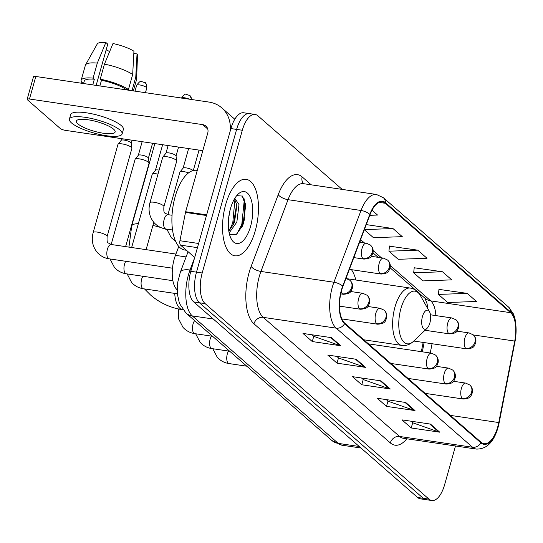 <?xml version="1.0" encoding="UTF-8"?>
<svg xmlns="http://www.w3.org/2000/svg" width="543" height="543" viewBox="0 0 543 543"><rect width="100%" height="100%" fill="white"/><g stroke="black" fill="none" stroke-linecap="round" stroke-linejoin="round"><path stroke-width="0.81" d="M355.828 280.012A42.68 19.046 98.4 0 0 351.464 269.674M421.348 351.674L423.16 342.423M177.133 289.779L177.133 289.779A24.157 10.779 -81.6 0 1 175.43 255.346L178.783 246.474M241.465 226.675A32.207 14.369 98.4 0 0 242.714 221.442A32.207 14.369 98.4 0 1 241.465 226.675M342.171 189.398L257.932 115.822A24.157 10.779 98.4 0 0 255.129 114.458L243.726 112.774A24.157 10.779 98.4 0 0 230.918 128.569L190.797 271.303A24.157 10.779 98.4 0 0 193.736 301.942L417.601 497.476A24.157 10.779 98.4 0 0 420.404 498.834L426.106 499.675A24.157 10.779 98.4 0 1 423.302 498.318A24.157 10.779 98.4 0 0 426.106 499.675L431.807 500.524A24.157 10.779 98.4 0 0 444.615 484.723L455.502 445.986M255.129 114.458A24.157 10.779 98.4 0 0 242.321 130.259L202.2 272.986A24.157 10.779 98.4 0 0 205.145 303.632L199.437 302.784L423.302 498.318L199.437 302.784A24.157 10.779 98.4 0 1 196.498 272.145A24.157 10.779 98.4 0 0 199.437 302.784L193.736 301.942M242.321 130.259L236.619 129.41L196.498 272.145L236.619 129.41A24.157 10.779 98.4 0 1 249.427 113.616A24.157 10.779 98.4 0 0 236.619 129.41L230.918 128.569M255.346 230.517A38.648 17.247 98.4 0 0 246.155 179.319A38.648 17.247 98.4 0 0 225.664 204.596A38.648 17.247 98.4 0 0 234.854 255.794A38.648 17.247 98.4 0 0 255.346 230.517A38.648 17.247 98.4 0 0 246.155 179.319A38.648 17.247 98.4 0 0 225.664 204.596A38.648 17.247 98.4 0 0 234.854 255.794A38.648 17.247 98.4 0 0 255.346 230.517M497.741 426.852A25.765 11.498 -81.6 0 1 484.084 443.699A25.765 11.498 -81.6 0 1 481.091 442.253L344.737 323.146A25.765 11.498 -81.6 0 1 342.918 286.426L370.021 214.655A25.765 11.498 -81.6 0 1 382.36 201.853A25.765 11.498 -81.6 0 1 385.347 203.299L510.583 312.687A25.765 11.498 -81.6 0 1 514.744 341.065L498.766 422.549A25.765 11.498 -81.6 0 1 497.741 426.852M497.992 427.07A26.41 11.783 98.4 0 0 499.037 422.658L515.015 341.174A26.41 11.783 98.4 0 0 510.753 312.089L385.516 202.702A26.41 11.783 98.4 0 0 369.803 214.336L342.708 286.107A26.41 11.783 98.4 0 0 344.567 323.75L480.922 442.85A26.41 11.783 98.4 0 0 497.992 427.07M244.859 217.349A32.207 14.369 -81.6 0 1 244.411 220.207M331.522 337.665L303.008 333.45L312.279 341.554L340.794 345.769L331.522 337.665M312.042 334.787L313.881 336.395L339.83 345.531A6.441 5.539 -48.9 0 0 340.794 345.769M313.759 336.287L312.279 341.554M356.256 359.269L327.741 355.054L337.02 363.158L365.534 367.373L356.256 359.269M336.775 356.391L338.622 358L364.57 367.136A6.441 5.539 -48.9 0 0 365.534 367.373M338.499 357.891L337.02 363.158M430.463 424.083L401.949 419.868L411.227 427.972L439.742 432.187L430.463 424.083M410.983 421.205L412.829 422.814L438.778 431.95A6.441 5.539 -48.9 0 0 439.742 432.187M412.707 422.712L411.227 427.972M405.73 402.478L377.215 398.263L386.487 406.368L415.008 410.583L405.73 402.478M386.249 399.6L388.089 401.209L414.037 410.345A6.441 5.539 -48.9 0 0 415.008 410.583M387.967 401.107L386.487 406.368M380.996 380.874L352.475 376.659L361.753 384.763L390.268 388.978L380.996 380.874M361.509 377.996L363.355 379.605L389.304 388.74A6.441 5.539 -48.9 0 0 390.268 388.978M363.233 379.496L361.753 384.763M205.145 303.632L429.004 499.16A24.157 10.779 98.4 0 0 431.807 500.524M369.763 215.333L377.541 215.048L372.003 210.216M442.47 271.765L413.664 272.803L422.936 280.907L451.749 279.869L442.47 271.765L414.221 267.78M467.211 293.369L438.398 294.415L447.676 302.512L476.482 301.474L467.211 293.369L438.954 289.385M364.333 229.723L373.462 237.698L402.275 236.66L392.996 228.555L366.267 224.605M417.737 250.16L388.924 251.199L398.202 259.303L427.008 258.264L417.737 250.16L389.48 246.176M388.924 251.199L389.501 245.986M413.664 272.803L414.241 267.59M438.398 294.415L438.975 289.202M392.996 228.555L364.38 229.587M422.454 316.474A9.665 4.31 98.4 0 0 422.42 326.852A9.665 4.31 98.4 0 0 427.063 328.318A9.665 4.31 98.4 0 0 429.873 322.956A9.665 4.31 98.4 0 0 429.513 311.743A9.665 4.31 98.4 0 0 422.454 316.474M131.644 247.513L152.223 174.303A7.249 1.785 15.7 0 1 152.311 174.133A7.249 1.785 15.7 0 1 156.418 173.835A7.249 1.785 15.7 0 1 157.993 174.12M155.427 170.339A5.233 1.29 15.7 0 1 155.495 170.217A5.233 1.29 15.7 0 1 158.461 170A5.233 1.29 15.7 0 1 159.119 170.115M111.159 244.486L135.092 159.343A7.249 1.785 15.7 0 1 135.187 159.167A7.249 1.785 15.7 0 1 139.286 158.868A7.249 1.785 15.7 0 1 148.49 162.248A7.249 1.785 15.7 0 1 149.06 163.07A7.249 1.785 15.7 0 1 149.047 163.267L125.616 246.624M138.302 155.379A5.233 1.29 15.7 0 1 138.363 155.257A5.233 1.29 15.7 0 1 141.329 155.04A5.233 1.29 15.7 0 1 147.974 157.477A5.233 1.29 15.7 0 1 148.388 158.074A5.233 1.29 15.7 0 1 148.375 158.21M122.161 143.909A7.249 1.785 15.7 0 1 131.358 147.289A7.249 1.785 15.7 0 1 131.929 148.11A7.249 1.785 15.7 0 1 131.915 148.3L107.127 236.497A7.249 1.785 15.7 0 0 106.727 235.635A7.249 1.785 15.7 0 0 106.564 235.486A7.249 1.785 15.7 0 0 98.969 232.397A7.249 1.785 15.7 0 0 93.172 232.574L117.967 144.377A7.249 1.785 15.7 0 1 118.055 144.207A7.249 1.785 15.7 0 1 122.161 143.909M121.17 140.42A5.233 1.29 15.7 0 1 121.238 140.291A5.233 1.29 15.7 0 1 124.198 140.08A5.233 1.29 15.7 0 1 130.843 142.517A5.233 1.29 15.7 0 1 131.257 143.108A5.233 1.29 15.7 0 1 131.25 143.25M167.936 214.648L179.876 172.179A7.249 1.785 15.7 0 1 179.964 172.002A7.249 1.785 15.7 0 1 184.07 171.703A7.249 1.785 15.7 0 1 188.638 172.817M183.079 168.215A5.233 1.29 15.7 0 1 183.147 168.086A5.233 1.29 15.7 0 1 186.106 167.875A5.233 1.29 15.7 0 1 192.751 170.312A5.233 1.29 15.7 0 1 193.009 170.577M149.949 202.736L162.744 157.212A7.249 1.785 15.7 0 1 162.832 157.042A7.249 1.785 15.7 0 1 166.939 156.744A7.249 1.785 15.7 0 1 176.706 160.945A7.249 1.785 15.7 0 1 176.699 161.135L163.898 206.659A7.249 1.785 15.7 0 0 163.504 205.797A7.249 1.785 15.7 0 0 154.144 202.267A7.249 1.785 15.7 0 0 149.949 202.736C147.961 210.256 149.359 216.915 154.137 222.732C157.327 226.2 161.244 228.291 165.9 229.003A7.249 3.231 98.4 0 1 164.889 228.427A7.249 3.231 98.4 0 1 164.176 219.399A7.249 3.231 98.4 0 1 168.018 214.661L164.943 213.073C163.986 213.073 163.64 210.935 163.898 206.659M165.948 153.248A5.233 1.29 15.7 0 1 166.015 153.126A5.233 1.29 15.7 0 1 168.975 152.909A5.233 1.29 15.7 0 1 175.62 155.352A5.233 1.29 15.7 0 1 176.034 155.943A5.233 1.29 15.7 0 1 176.027 156.085M197.442 247.649L180.588 245.158L194.686 257.47M230.096 131.474A32.207 27.707 -48.9 0 0 221.788 107.881A32.207 27.707 -48.9 0 0 209.041 102.091L35.818 76.482L29.478 99.016L202.709 124.625A8.05 6.93 131.1 0 1 205.892 126.071A8.05 6.93 131.1 0 1 207.725 133.191L185.645 211.743L206.666 214.845M29.478 99.016A4.025 0.991 -164.3 0 0 27.15 99.281L33.483 76.739A4.025 0.991 15.7 0 1 35.818 76.482M27.15 99.281A4.025 0.991 -164.3 0 0 27.462 99.837L60.239 128.467A4.025 0.991 -164.3 0 0 65.35 130.347L202.817 150.669M180.588 245.158A4.025 1.799 -81.6 0 1 179.937 240.725L185.489 212.415A4.025 1.799 -81.6 0 1 185.645 211.743M77.941 123.885A20.132 4.968 -164.3 0 0 99.05 132.458A20.132 4.968 -164.3 0 0 115.143 131.969A20.132 4.968 -164.3 0 0 113.582 129.159A20.132 4.968 -164.3 0 0 92.48 120.587A20.132 4.968 -164.3 0 0 76.387 121.075A20.132 4.968 -164.3 0 0 77.941 123.885M106.15 49.834A16.107 3.971 -164.3 0 0 109.686 51.483M132.675 74.52A26.573 6.557 -164.3 0 0 104.446 64.149L112.978 43.535A20.933 5.165 -164.3 0 1 133.945 51.239L132.675 74.52L128.453 89.547L125.562 89.12L125.392 89.724M125.562 89.12A23.349 5.763 -164.3 0 0 101.473 80.269L100.224 79.176L104.446 64.149M99.878 85.95L101.473 80.269M96.152 85.4L107.752 44.139L105.851 42.476L97.319 63.097L93.091 78.124L94.346 79.217L92.751 84.898M94.346 79.217A23.349 5.763 -164.3 0 0 84.26 81.138L83.588 83.541M122.121 133.931L123.383 129.424A27.381 6.754 -164.3 0 0 121.265 125.596A27.381 6.754 -164.3 0 0 92.561 113.942A27.381 6.754 -164.3 0 0 70.671 114.607L69.409 119.114A27.381 6.754 -164.3 0 0 71.527 122.942A27.381 6.754 -164.3 0 0 100.231 134.596A27.381 6.754 -164.3 0 0 122.121 133.931A27.381 6.754 -164.3 0 0 120.003 130.103A27.381 6.754 -164.3 0 0 91.292 118.449A27.381 6.754 -164.3 0 0 69.409 119.114M128.453 89.547A26.573 6.557 -164.3 0 0 100.224 79.176M93.091 78.124A26.573 6.557 -164.3 0 0 81.165 80.269A26.573 6.557 -164.3 0 0 81.945 82.672L83.758 82.936M131.976 90.695L135.764 77.221L137.04 53.933L133.822 53.458M133.381 90.905L136.551 79.624A26.573 6.557 -164.3 0 0 136.605 79.237A26.573 6.557 -164.3 0 0 135.764 77.221M97.319 63.097A26.573 6.557 -164.3 0 0 85.536 64.882A26.573 6.557 -164.3 0 0 85.387 65.241L81.165 80.269M136.605 79.237L137.501 55.257A20.933 5.165 -164.3 0 0 137.04 53.933M105.851 42.476A20.933 5.165 -164.3 0 0 97.265 43.949L85.536 64.882M197.252 170.461L196.491 170.353A40.263 17.967 98.4 0 0 175.145 196.675A40.263 17.967 98.4 0 0 184.715 250.011L186.432 250.262M230.191 209.612L228.61 218.266M234.793 198.351L239.001 204.555L236.85 222.087L229.153 232.893M234.495 198.86L236.891 205.295L234.59 221.754L233.809 223.709L228.827 231.128M250.581 226.363A26.247 11.715 98.4 0 0 250.669 198.161A26.247 11.715 98.4 0 0 238.058 194.19A26.247 11.715 98.4 0 0 230.422 208.75A26.247 11.715 98.4 0 0 231.399 239.212A26.247 11.715 98.4 0 0 250.581 226.363M229.594 234.712L236.232 234.528L242.416 226.078L243.345 223.702L245.741 204.887L242.49 196.111L236.796 195.609M242.069 195.718L244.146 201.433L241.805 224.361L236.877 234.047M234.943 199.376L232.757 223.024L229.051 230.918M245.68 204.412L242.938 224.53L242.097 226.777M236.7 204.012L233.266 224.89M186.106 256.927L175.43 255.346M194.442 258.325L190.03 270.007A32.207 14.369 98.4 0 0 188.373 275.063A32.207 14.369 98.4 0 0 192.297 315.917L338.241 443.387A32.207 14.369 98.4 0 0 341.975 445.206L331.868 440.495L185.93 313.019A16.107 13.853 131.1 0 0 192.297 315.917L213.284 319.019M359.228 446.489L338.241 443.387A16.107 13.853 131.1 0 1 331.868 440.495M191.116 270.17L190.03 270.007A16.107 6.319 -159.3 0 0 180.324 272.247L188.082 251.701M417.601 497.476L429.004 499.16M190.797 271.303L202.2 272.986M406.829 438.792A40.263 17.967 -81.6 0 1 390.322 442.918L253.961 323.811A8.05 6.93 131.1 0 1 263.206 317.356L399.56 436.457A32.207 14.369 98.4 0 0 403.3 438.269L403.293 438.269M253.961 323.811A40.263 17.967 -81.6 0 1 249.061 272.749A40.263 17.967 -81.6 0 1 251.131 266.43L278.226 194.666A40.263 17.967 -81.6 0 1 302.179 176.923L311.22 184.824M259.282 276.502A32.207 14.369 98.4 0 0 263.206 317.356L336.198 328.148A32.207 14.369 -81.6 0 1 333.931 282.238L361.034 210.474A32.207 14.369 -81.6 0 1 376.455 194.469L303.456 183.677A32.207 14.369 98.4 0 0 288.034 199.681L260.939 271.452A32.207 14.369 98.4 0 0 259.282 276.502M480.922 442.85A8.05 6.93 -48.9 0 1 472.559 447.249A32.207 14.369 -81.6 0 0 476.299 449.061C486.548 449.353 493.797 442.158 498.033 427.477L499.146 422.814A8.05 0.753 -168.9 0 0 499.037 422.658M499.146 422.814L515.612 338.472L515.85 323.092L514.771 317.75L513.406 313.908L508.615 307.114A8.05 6.93 131.1 0 1 510.753 312.089M385.516 202.702A8.05 6.93 -48.9 0 0 383.378 197.727L376.455 194.469M369.803 214.336A8.05 3.156 -159.3 0 0 361.034 210.474L288.034 199.681A8.05 3.156 20.7 0 1 278.226 194.666M342.708 286.107A8.05 3.156 -159.3 0 0 333.931 282.238L260.939 271.452A8.05 3.156 20.7 0 1 251.131 266.43M344.567 323.75A8.05 6.93 131.1 0 1 336.198 328.148L472.559 447.249L399.56 436.457A8.05 6.93 131.1 0 0 390.322 442.918M303.652 183.704A8.05 6.93 131.1 0 1 302.179 176.923M385.347 203.299L379.075 202.376M498.766 422.549L450.337 415.388M514.744 341.065L473.34 334.943M430.253 352.991L432.065 343.739M435.88 315.592A25.765 11.498 98.4 0 0 430.742 300.883L390.302 265.568M510.583 312.687L430.742 300.883A14.491 12.469 131.1 0 1 425.006 298.277L417.526 291.747M381.444 257.83L373.177 250.601M364.319 242.864L360.593 239.619M380.161 380.752L389.304 388.74M404.895 402.356L414.037 410.345M429.635 423.961L438.778 431.95M355.421 359.147L364.57 367.136M330.687 337.542L339.83 345.531M182.93 309.809L182.869 309.795A25.765 11.498 -81.6 0 1 179.876 308.349A25.765 11.498 -81.6 0 1 174.724 293.39M128.935 247.113L131.725 225.936A25.765 6.353 15.7 0 1 138.356 223.641M152.909 225.44A25.765 6.353 15.7 0 1 160.776 227.531M164.346 228.712A25.765 6.353 15.7 0 1 166.939 229.662M347.377 278.763L410.338 288.075C414.601 288.795 417.947 291.279 420.377 295.528A26.627 11.885 98.4 0 0 400.917 308.56A26.627 11.885 98.4 0 0 400.829 337.169A26.627 11.885 98.4 0 0 413.623 341.194L427.063 328.318M410.338 288.075A28.989 12.937 98.4 0 0 394.971 307.026A28.989 12.937 98.4 0 0 401.861 345.423C406.15 345.966 410.074 344.561 413.623 341.194M462.378 398.562A8.05 3.591 98.4 0 0 463.308 399.017C471.955 398.358 470.679 395.569 472.322 392.915C472.939 389.779 472.091 387.132 469.783 384.987A8.05 6.93 131.1 0 1 471.616 392.107A8.05 6.93 -48.9 0 1 462.378 398.562A8.05 3.591 98.4 0 1 461.394 388.347A8.05 3.591 98.4 0 1 465.663 383.086L469.783 384.987M228.535 351.07A7.249 3.231 98.4 0 0 227.313 353.968A7.249 3.231 98.4 0 0 228.019 362.995A7.249 3.231 98.4 0 0 229.037 363.572C224.381 362.86 220.465 360.769 217.275 357.301L212.808 348.742M445.246 383.602A8.05 3.591 98.4 0 0 446.183 384.057C454.824 383.399 453.554 380.609 455.19 377.948C455.808 374.813 454.959 372.172 452.658 370.021A8.05 6.93 131.1 0 1 454.491 377.141A8.05 6.93 -48.9 0 1 445.246 383.602A8.05 3.591 98.4 0 1 444.269 373.387A8.05 3.591 98.4 0 1 448.538 368.12L452.658 370.021M211.41 336.103A7.249 3.231 98.4 0 0 210.182 339.008A7.249 3.231 98.4 0 0 210.894 348.036A7.249 3.231 98.4 0 0 211.906 348.606C207.25 347.9 203.333 345.81 200.143 342.334L195.677 333.782M428.115 368.636A8.05 3.591 98.4 0 0 429.051 369.091C437.699 368.432 436.423 365.649 438.065 362.989C438.676 359.853 437.834 357.213 435.527 355.061A8.05 6.93 131.1 0 1 437.359 362.181A8.05 6.93 -48.9 0 1 428.115 368.636A8.05 3.591 98.4 0 1 427.137 358.428A8.05 3.591 98.4 0 1 431.407 353.16L435.527 355.061M194.632 320.621A7.249 3.231 98.4 0 0 193.05 324.049A7.249 3.231 98.4 0 0 193.763 333.069A7.249 3.231 98.4 0 0 194.774 333.646C190.125 332.934 186.201 330.843 183.011 327.375L178.545 318.816L178.43 308.987M376.727 323.75A8.05 3.591 98.4 0 0 377.663 324.205C386.311 323.547 385.035 320.764 386.67 318.103C387.288 314.967 386.44 312.327 384.139 310.175A8.05 6.93 131.1 0 1 385.971 317.295A8.05 6.93 -48.9 0 1 376.727 323.75A8.05 3.591 98.4 0 1 375.749 313.542A8.05 3.591 98.4 0 1 380.019 308.275L384.139 310.175M142.89 276.258A7.249 3.231 98.4 0 0 141.662 279.163A7.249 3.231 98.4 0 0 142.375 288.184A7.249 3.231 98.4 0 0 143.386 288.761C138.737 288.048 134.813 285.957 131.623 282.489L127.157 273.93M359.595 308.791A8.05 3.591 98.4 0 0 360.532 309.245C369.179 308.587 367.903 305.797 369.545 303.143C370.156 300.007 369.315 297.36 367.007 295.216A8.05 6.93 131.1 0 1 368.84 302.336A8.05 6.93 -48.9 0 1 359.595 308.791A8.05 3.591 98.4 0 1 358.618 298.575A8.05 3.591 98.4 0 1 362.887 293.315L367.007 295.216M125.759 261.298A7.249 3.231 98.4 0 0 124.53 264.197A7.249 3.231 98.4 0 0 125.243 273.224A7.249 3.231 98.4 0 0 126.254 273.801C121.605 273.088 117.682 270.998 114.492 267.529L110.032 258.97M342.47 293.831A8.05 3.591 98.4 0 0 343.4 294.286C352.047 293.627 350.771 290.838 352.414 288.177C353.031 285.041 352.183 282.401 349.875 280.249A8.05 6.93 131.1 0 1 351.708 287.369A8.05 6.93 -48.9 0 1 342.47 293.831A8.05 3.591 98.4 0 1 341.269 291.693M146.338 87.375A5.233 1.29 15.7 0 1 146.746 88.109C146.413 84.206 145.877 82.421 145.151 82.753A5.233 4.5 131.1 0 1 146.338 87.375A5.233 1.29 15.7 0 0 140.854 85.149A5.233 1.29 15.7 0 0 136.666 85.278L135.017 91.143M107.127 236.497C106.869 240.773 107.215 242.911 108.172 242.904L111.247 244.499A7.249 3.231 98.4 0 0 107.405 249.237A7.249 3.231 98.4 0 0 108.111 258.264A7.249 3.231 98.4 0 0 109.123 258.835C104.473 258.129 100.55 256.038 97.36 252.563C92.588 246.753 91.19 240.087 93.172 232.574M465.806 348.409A8.05 3.591 98.4 0 0 466.742 348.864C475.383 348.206 474.114 345.423 475.749 342.762C476.367 339.626 475.519 336.986 473.218 334.834A8.05 6.93 131.1 0 1 475.044 341.954A8.05 6.93 -48.9 0 1 465.806 348.409A8.05 3.591 98.4 0 1 464.828 338.201A8.05 3.591 98.4 0 1 469.098 332.934L473.218 334.834M448.674 333.45A8.05 3.591 98.4 0 0 449.611 333.904C458.258 333.246 456.982 330.456 458.625 327.802C459.235 324.666 458.394 322.019 456.086 319.875A8.05 6.93 131.1 0 1 457.919 326.988A8.05 6.93 -48.9 0 1 448.674 333.45A8.05 3.591 98.4 0 1 447.697 323.234A8.05 3.591 98.4 0 1 451.966 317.974L456.086 319.875M380.154 273.604A8.05 3.591 98.4 0 0 381.091 274.052C389.738 273.4 388.462 270.611 390.105 267.95C390.716 264.814 389.874 262.174 387.566 260.022A8.05 6.93 131.1 0 1 389.399 267.142A8.05 6.93 -48.9 0 1 380.154 273.604A8.05 3.591 98.4 0 1 379.177 263.389A8.05 3.591 98.4 0 1 383.446 258.122L387.566 260.022M191.72 99.525L189.928 95.582A5.233 4.5 131.1 0 1 191.279 99.464M363.029 258.638A8.05 3.591 98.4 0 0 363.959 259.092C372.607 258.434 371.331 255.651 372.973 252.99C373.584 249.855 372.742 247.214 370.435 245.063A8.05 6.93 131.1 0 1 372.267 252.183A8.05 6.93 -48.9 0 1 363.029 258.638A8.05 3.591 98.4 0 1 362.045 248.429A8.05 3.591 98.4 0 1 366.315 243.162L370.435 245.063M181.491 98.011A5.233 1.29 15.7 0 1 189.351 99.179M202.709 124.625L207.759 129.037M206.476 215.517L185.489 212.415M179.937 240.725L198.616 243.481M242.361 226.105A32.207 14.369 98.4 0 0 243.963 198.283M185.93 313.019L179.434 303.428L177.31 293.682L177.717 282.36L180.324 272.247M341.975 445.206L360.966 448.009M508.615 307.114L383.378 197.727M476.299 449.061L403.3 438.269M303.456 183.677L304.012 184.043M427.918 308.906L427.049 303.666L424.918 298.202M416.223 290.607L390.132 267.821M378.132 257.341L373 252.855M361.007 242.375L359.914 241.425M422.332 351.816L424.144 342.565M182.869 309.795C170.604 307.942 159.839 303.014 150.574 295.025L144.499 288.924M131.725 225.936L154.877 143.583M363.796 339.796L401.861 345.423M429.513 311.743L420.377 295.528M246.807 366.199L229.037 363.572M425.135 393.37L463.308 399.017M453.507 381.288L465.663 383.086M229.682 351.233L211.906 348.606M408.003 378.41L446.183 384.057M436.375 366.328L448.538 368.12M212.551 336.273L194.774 333.646M390.872 363.45L429.051 369.091M368.439 343.855L431.407 353.16M177.317 293.777L143.386 288.761M341.832 318.911L377.663 324.205M162.628 144.723L155.447 170.271M367.862 306.476L380.019 308.275M146.101 249.651L153.784 222.325M155.495 170.217L152.311 174.133M172.884 280.69L126.254 273.801M339.511 306.137L360.532 309.245M148.388 158.074L149.06 163.07M142.144 141.696L138.316 155.312M350.73 291.516L362.887 293.315M138.363 155.257L135.187 159.167M152.583 143.243L148.395 158.142M172.491 268.201L109.123 258.835M340.753 293.892L343.4 294.286M131.257 143.108L131.929 148.11M121.659 138.669L121.191 140.352M175.918 254.056L111.247 244.499M345.755 278.349L349.875 280.249M121.238 140.291L118.055 144.207M146.746 88.109L145.456 92.69M132.098 140.209L131.263 143.182M136.666 85.278C139.008 82.061 140.562 80.792 141.316 81.47L145.151 82.753M413.793 341.038L466.742 348.864M456.935 331.135L469.098 332.934M425.026 330.266L449.611 333.904M430.477 314.797L451.966 317.974M166.803 229.132L171.269 237.691L175.579 241.289M188.604 148.565L183.1 168.147M349.359 269.362L381.091 274.052M183.147 168.086L179.964 172.002M199.043 150.106L193.308 170.502M371.29 256.33L383.446 258.122M172.538 229.981L165.9 229.003M176.034 155.943L176.706 160.945M168.12 145.538L165.968 153.187M353.805 257.592L363.959 259.092M172.029 215.259L168.018 214.661M166.015 153.126L162.832 157.042M178.559 147.078L176.047 156.017M181.45 98.113C183.792 94.896 185.339 93.627 186.093 94.306L189.928 95.582M359.629 242.171L366.315 243.162M221.788 107.881L234.793 119.236"/></g></svg>
